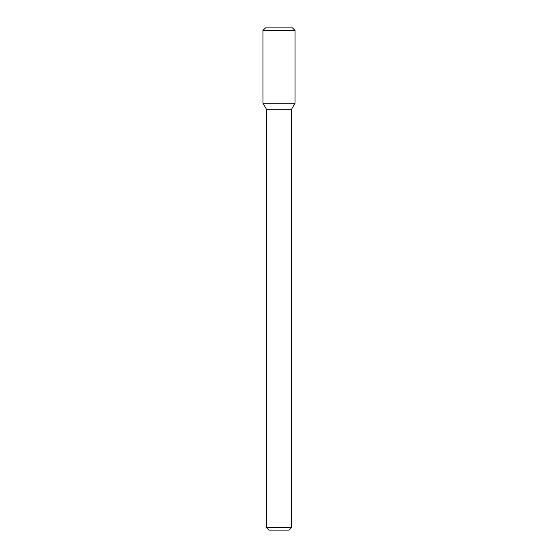 <?xml version="1.0" encoding="UTF-8"?>
<svg xmlns="http://www.w3.org/2000/svg" width="558" height="558" viewBox="0 0 558 558"><rect width="100%" height="100%" fill="white"/><g stroke="black" fill="none" stroke-linecap="round" stroke-linejoin="round"><path stroke-width="0.84" d="M279 103.23L295.008 103.23L295.008 30.411L262.992 30.411L262.992 103.23L295.008 103.23L291.555 109.208L266.445 109.208L262.992 103.23L279 103.23M291.555 527.589L289.044 530.1L268.956 530.1L266.445 527.589L291.555 527.589L291.555 109.208M262.992 30.411L265.503 27.9L292.497 27.9L295.008 30.411M266.445 527.589L266.445 109.208"/></g></svg>
